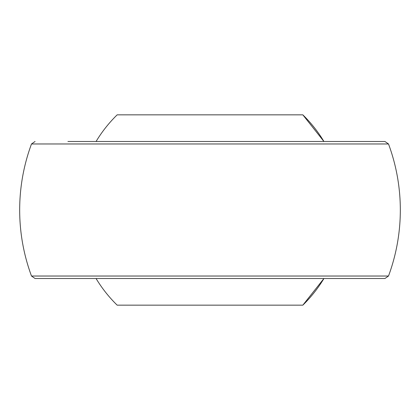<?xml version="1.0" encoding="UTF-8"?>
<svg xmlns="http://www.w3.org/2000/svg" width="420" height="420" viewBox="0 0 420 420"><rect width="100%" height="100%" fill="white"/><g stroke="black" fill="none" stroke-linecap="round" stroke-linejoin="round"><path stroke-width="0.63" d="M302.831 305.161A132.941 132.941 0 0 0 323.925 278.518L302.831 305.161L117.17 305.161A132.941 132.941 0 0 1 96.075 278.518L95.078 278.518M302.831 114.839A132.941 132.941 0 0 1 323.925 141.482L302.831 114.839L117.17 114.839A132.941 132.941 0 0 0 96.075 141.482L95.078 141.482M67.919 141.482L384.935 141.482L388.505 143.971L31.495 143.971A190.328 190.328 0 0 0 31.495 276.029L388.505 276.029A190.328 190.328 0 0 0 388.505 143.971M210 278.518L384.935 278.518L35.065 278.518L31.495 276.029M31.495 143.971L35.065 141.482M388.505 276.029L384.935 278.518"/></g></svg>
